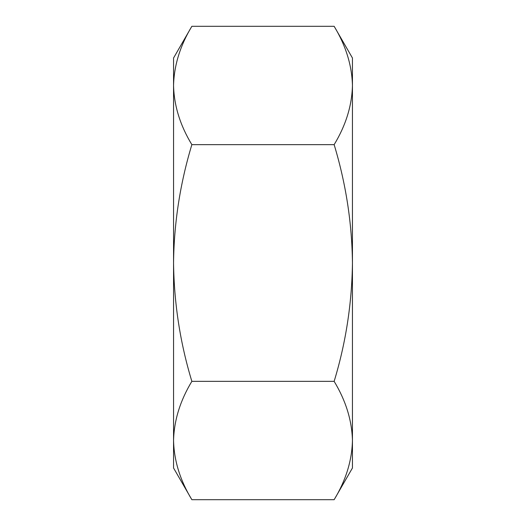 <?xml version="1.0" encoding="UTF-8"?>
<svg xmlns="http://www.w3.org/2000/svg" width="526" height="526" viewBox="0 0 526 526"><rect width="100%" height="100%" fill="white"/><g stroke="black" fill="none" stroke-linecap="round" stroke-linejoin="round"><path stroke-width="0.79" d="M334.141 499.7L352.446 467.989L352.446 58.011L334.141 26.3C345.832 45.624 351.933 65.349 352.446 85.475C351.953 105.641 345.852 125.366 334.141 144.65C345.891 183.456 351.993 222.906 352.446 263C351.907 303.601 345.806 343.051 334.141 381.35C345.832 400.674 351.933 420.399 352.446 440.525C351.953 460.691 345.852 480.416 334.141 499.7L191.858 499.7C180.148 480.416 174.047 460.691 173.554 440.525C174.067 420.399 180.168 400.674 191.858 381.35C180.194 343.051 174.093 303.601 173.554 263L173.554 467.989L191.858 499.7M334.141 26.3L191.858 26.3C180.168 45.624 174.067 65.349 173.554 85.475C174.047 105.641 180.148 125.366 191.858 144.65C180.109 183.456 174.007 222.906 173.554 263L173.554 58.011L191.858 26.3M334.141 144.65L191.858 144.65M334.141 381.35L191.858 381.35"/></g></svg>
